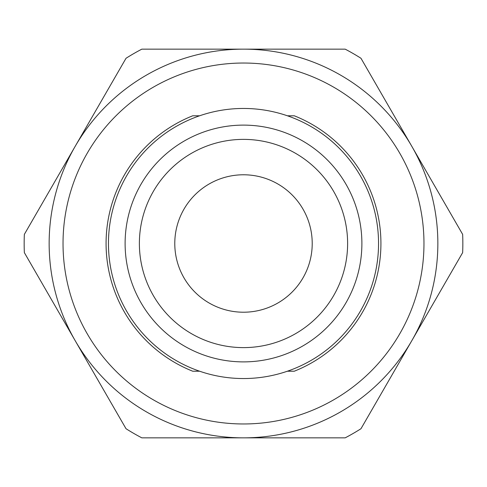 <?xml version="1.0" encoding="UTF-8"?>
<svg xmlns="http://www.w3.org/2000/svg" width="487" height="487" viewBox="0 0 487 487"><rect width="100%" height="100%" fill="white"/><g stroke="black" fill="none" stroke-linecap="round" stroke-linejoin="round"><path stroke-width="0.73" d="M75.187 340.675L126.023 428.724A219.339 219.339 0 0 0 141.827 437.85L243.5 437.85A194.35 194.35 0 0 0 411.813 340.675L462.65 252.625A219.339 219.339 0 0 0 462.65 234.375L360.977 58.276A219.339 219.339 0 0 0 345.173 49.15L141.827 49.15A219.339 219.339 0 0 0 126.023 58.276L24.35 234.375A219.339 219.339 0 0 0 24.35 252.625L75.187 340.675A194.35 194.35 0 0 0 243.5 437.85L345.173 437.85A219.339 219.339 0 0 0 360.977 428.724L411.813 340.675A194.35 194.35 0 0 0 243.5 49.15A194.35 194.35 0 0 0 75.187 340.675M243.5 378.545A135.045 135.045 0 0 0 360.453 175.977A135.045 135.045 0 0 0 126.547 175.977A135.045 135.045 0 0 0 243.5 378.545M243.5 361.89A118.39 118.39 0 0 1 140.974 184.305A118.39 118.39 0 0 1 346.026 184.305A118.39 118.39 0 0 1 243.5 361.89M243.5 347.615A104.115 104.115 0 0 0 333.668 191.44A104.115 104.115 0 0 0 153.332 191.44A104.115 104.115 0 0 0 243.5 347.615M243.5 312.216A68.716 68.716 0 0 0 303.011 209.142A68.716 68.716 0 0 0 183.989 209.142A68.716 68.716 0 0 0 243.5 312.216M199.615 371.216L192.742 371.216A137.437 137.437 0 0 1 192.742 115.784L199.615 115.784M287.385 115.784L294.258 115.784A137.437 137.437 0 0 1 294.258 371.216L287.385 371.216M63.03 243.5A180.47 180.47 0 0 1 333.735 87.21A180.47 180.47 0 0 1 333.735 399.79A180.47 180.47 0 0 1 63.03 243.5"/></g></svg>
